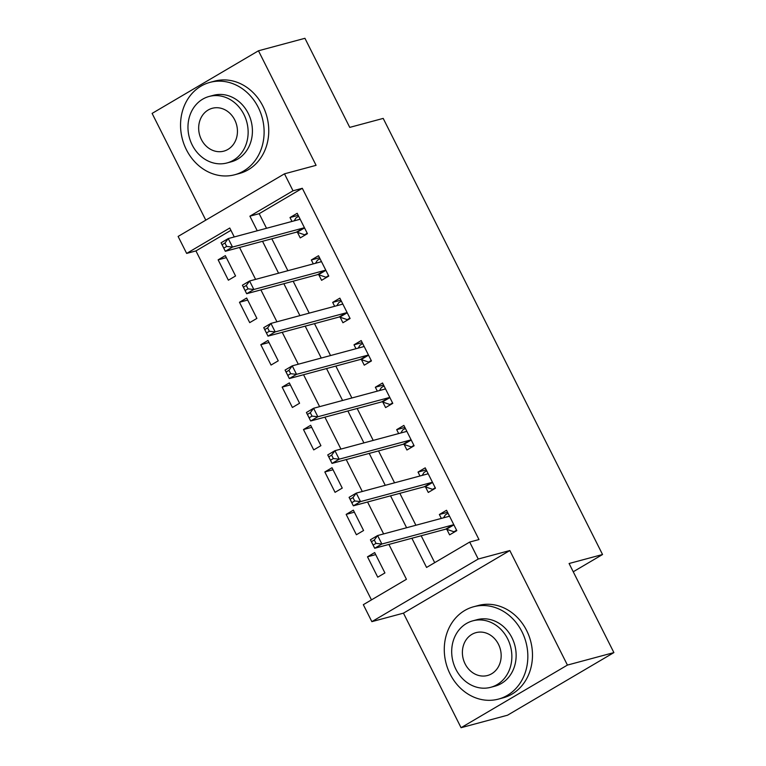 <?xml version="1.0" encoding="UTF-8"?>
<svg xmlns="http://www.w3.org/2000/svg" width="766" height="766" viewBox="0 0 766 766"><rect width="100%" height="100%" fill="white"/><g stroke="black" fill="none" stroke-linecap="round" stroke-linejoin="round"><path stroke-width="1.15" d="M230.93 230.317L195.943 250.913L186.655 253.412L178.114 236.435L284.483 173.825L293.014 190.791L249.898 216.175L257.242 230.777M573.246 571.771L602.545 554.517L383.201 118.404L349.746 127.386L304.935 38.3L258.468 50.786L152.108 113.406L205.795 220.148M602.545 554.517L569.09 563.508L613.892 652.594L507.532 715.214L461.065 727.7L567.424 665.08L509.821 550.543L478.223 559.027L371.855 621.647L363.323 604.68L406.44 579.288L388.908 544.435M509.821 550.543L403.452 613.154L461.065 727.7M403.452 613.154L371.855 621.647M195.943 250.913L371.462 599.883M613.892 652.594L567.424 665.08M384.925 572.939L374.679 552.573L367.498 556.805L377.734 577.171L384.925 572.939M363.582 530.512L353.346 510.156L346.155 514.388L356.401 534.745L363.582 530.512M342.249 488.095L332.004 467.729L324.822 471.961L335.058 492.327L342.249 488.095M320.916 445.668L310.67 425.302L303.48 429.535L313.725 449.901L320.916 445.668M299.573 403.242L289.337 382.885L282.147 387.117L292.392 407.474L299.573 403.242M278.24 360.824L267.995 340.458L260.813 344.69L271.049 365.056L278.24 360.824M256.897 318.397L246.662 298.031L239.471 302.264L249.716 322.63L256.897 318.397M235.564 275.971L225.319 255.614L218.138 259.837L228.373 280.203L235.564 275.971M411.888 538.259L426.566 567.443L469.682 542.06L478.98 539.561L302.311 188.292L259.186 213.676L266.53 228.278M271.825 238.791L287.872 270.704M293.158 281.218L309.205 313.131M314.491 323.645L330.548 355.558M335.834 366.062L351.881 397.975M357.167 408.489L373.214 440.402M378.509 450.915L394.557 482.829M399.842 493.333L415.89 525.246M421.176 535.76L434.705 562.656M446.827 529.344L449.604 534.86L456.795 530.637L446.549 510.271L439.358 514.503L441.331 518.41M425.494 486.917L428.271 492.442L435.452 488.21L425.207 467.844L418.025 472.076L419.988 475.992M404.151 444.491L406.928 450.015L414.119 445.783L403.874 425.417L396.692 429.649L398.655 433.566M382.818 402.073L385.595 407.589L392.776 403.356L382.54 383L375.35 387.232L377.322 391.139M361.475 359.647L364.252 365.171L371.443 360.939L361.198 340.573L354.016 344.805L355.979 348.721M340.142 317.22L342.919 322.745L350.1 318.512L339.865 298.146L332.674 302.379L334.646 306.295M318.809 274.803L321.586 280.318L328.767 276.086L318.522 255.729L311.341 259.961L313.304 263.868M297.467 232.376L300.243 237.9L307.434 233.668L297.189 213.302L289.998 217.534L291.97 221.451M284.483 173.825L316.08 165.332L258.468 50.786M302.311 188.292L293.014 190.791M469.682 542.06L478.223 559.027M234.262 236.953L229.771 228.019L186.655 253.412M383.622 533.921L367.575 502.008M362.289 491.494L346.232 459.581M340.947 449.077L324.899 417.164M319.614 406.65L303.566 374.737M298.28 364.223L282.223 332.31M276.938 321.797L260.89 289.883M255.605 279.379L239.547 247.466M262.527 241.29L278.575 273.203M283.86 283.717L299.918 315.63M305.203 326.134L321.251 358.048M326.536 368.561L342.584 400.474M347.879 410.988L363.927 442.901M369.212 453.405L385.26 485.318M390.545 495.832L406.602 527.745M259.186 213.676L249.898 216.175M447.564 512.291L439.358 514.503M375.704 554.603L367.498 556.805M226.343 257.635L218.138 259.837M247.677 300.061L239.471 302.264M269.019 342.488L260.813 344.69M290.352 384.905L282.147 387.117M311.685 427.332L303.48 429.535M333.028 469.759L324.822 471.961M354.361 512.176L346.155 514.388M426.231 469.874L418.025 472.076M404.888 427.447L396.692 429.649M383.555 385.02L375.35 387.232M362.222 342.603L354.016 344.805M340.88 300.176L332.674 302.379M319.546 257.749L311.341 259.961M298.204 215.332L289.998 217.534M455.626 531.317L453.951 531.767L456.584 530.216M443.514 517.826L445.419 514.8L448.053 513.249M453.951 531.767L446.501 529.229A3.82 1.877 59.5 0 0 445.688 529.172L374.689 548.255L370.418 539.771L377.609 535.539L448.608 516.456A3.82 1.877 59.5 0 0 448.838 516.361A3.82 1.877 59.5 0 0 449.173 516.025L449.326 515.786M374.315 540.001L377.609 535.539L381.87 544.023L374.689 548.255L373.147 545.086L376.02 543.391L374.315 540.001L371.443 541.696L373.147 545.086M454.018 525.112L453.692 524.997A3.82 1.877 59.5 0 0 452.869 524.94L381.87 544.023L376.02 543.391M370.418 539.771L371.443 541.696M434.284 488.9L432.618 489.34L435.241 487.798M422.181 475.399L424.086 472.373L426.71 470.831M432.618 489.34L425.168 486.812A3.82 1.877 59.5 0 0 424.354 486.745L353.346 505.828L349.085 497.345L356.267 493.113L427.265 474.03A3.82 1.877 59.5 0 0 427.505 473.934A3.82 1.877 59.5 0 0 427.84 473.599L427.983 473.369M352.973 497.574L356.267 493.113L360.537 501.596L353.346 505.828L351.805 502.668L354.687 500.974L352.973 497.574L350.1 499.269L351.805 502.668M432.675 482.685L432.35 482.58A3.82 1.877 59.5 0 0 431.536 482.523L360.537 501.596L354.687 500.974M349.085 497.345L350.1 499.269M412.951 446.473L411.285 446.923L413.908 445.372M400.848 432.981L402.744 429.946L405.377 428.405M411.285 446.923L403.826 444.385A3.82 1.877 59.5 0 0 403.012 444.328L332.013 463.401L327.743 454.918L334.934 450.686L405.932 431.612A3.82 1.877 59.5 0 0 406.162 431.517A3.82 1.877 59.5 0 0 406.507 431.181L406.65 430.942M331.64 455.157L334.934 450.686L339.194 459.179L332.013 463.401L330.472 460.242L333.344 458.547L331.64 455.157L328.767 456.842L330.472 460.242M411.342 440.268L411.016 440.153A3.82 1.877 59.5 0 0 410.203 440.096L339.194 459.179L333.344 458.547M327.743 454.918L328.767 456.842M391.608 404.046L389.942 404.496L392.575 402.945M379.505 390.555L381.411 387.529L384.034 385.978M389.942 404.496L382.493 401.959A3.82 1.877 59.5 0 0 381.679 401.901L310.67 420.984L306.41 412.501L313.591 408.268L384.599 389.185A3.82 1.877 59.5 0 0 384.829 389.09A3.82 1.877 59.5 0 0 385.164 388.755L385.317 388.515M310.307 412.73L313.591 408.268L317.861 416.752L310.67 420.984L309.138 417.815L312.011 416.12L310.307 412.73L307.425 414.425L309.138 417.815M389.999 397.841L389.683 397.726A3.82 1.877 59.5 0 0 388.86 397.669L317.861 416.752L312.011 416.12M306.41 412.501L307.425 414.425M370.275 361.629L368.609 362.069L371.232 360.527M358.172 348.128L360.068 345.102L362.701 343.551M368.609 362.069L361.159 359.541A3.82 1.877 59.5 0 0 360.336 359.474L289.337 378.557L285.067 370.074L292.258 365.842L363.256 346.759A3.82 1.877 59.5 0 0 363.496 346.663A3.82 1.877 59.5 0 0 363.831 346.328L363.974 346.098M288.964 370.304L292.258 365.842L296.528 374.325L289.337 378.557L287.796 375.388L290.668 373.703L288.964 370.304L286.091 371.998L287.796 375.388M368.666 355.414L368.341 355.309A3.82 1.877 59.5 0 0 367.527 355.252L296.528 374.325L290.668 373.703M285.067 370.074L286.091 371.998M450.121 674.07A47.818 41.326 -105 0 0 498.465 699.099A47.818 41.326 -105 0 0 521.991 631.768A47.818 41.326 -105 0 0 473.647 606.749A47.818 41.326 -105 0 0 450.121 674.07M498.465 699.099L503.109 697.845A47.818 41.326 -105 0 0 526.635 630.514A47.818 41.326 -105 0 0 478.29 605.494L473.647 606.749M472.842 620.824L477.122 619.675A34.422 29.75 75 0 1 511.927 637.685A34.422 29.75 75 0 1 494.989 686.164L490.709 687.313A34.422 29.75 -105 0 0 507.647 638.834A34.422 29.75 -105 0 0 472.842 620.824A34.422 29.75 -105 0 0 455.904 669.302A34.422 29.75 -105 0 0 490.709 687.313M498.455 644.254A22.185 19.169 -105 0 0 476.021 632.639A22.185 19.169 -105 0 0 465.106 663.883A22.185 19.169 -105 0 0 487.54 675.497A22.185 19.169 -105 0 0 498.455 644.254M186.397 149.715A47.818 41.326 -105 0 0 234.741 174.744A47.818 41.326 -105 0 0 258.266 107.412A47.818 41.326 -105 0 0 209.922 82.383A47.818 41.326 -105 0 0 186.397 149.715M234.741 174.744L239.385 173.489A47.818 41.326 -105 0 0 262.91 106.158A47.818 41.326 -105 0 0 214.566 81.139L209.922 82.383M209.118 96.468L213.398 95.319A34.422 29.75 75 0 1 248.203 113.33A34.422 29.75 75 0 1 231.265 161.808L226.985 162.957A34.422 29.75 -105 0 0 243.923 114.479A34.422 29.75 -105 0 0 209.118 96.468A34.422 29.75 -105 0 0 192.18 144.946A34.422 29.75 -105 0 0 226.985 162.957M234.731 119.898A22.185 19.169 -105 0 0 212.297 108.284A22.185 19.169 -105 0 0 201.381 139.527A22.185 19.169 -105 0 0 223.816 151.141A22.185 19.169 -105 0 0 234.731 119.898M348.942 319.202L347.266 319.652L349.899 318.101M336.829 305.711L338.735 302.675L341.358 301.134M347.266 319.652L339.817 317.114A3.82 1.877 59.5 0 0 339.003 317.057L268.004 336.13L263.734 327.647L270.925 323.415L341.923 304.341A3.82 1.877 59.5 0 0 342.153 304.246A3.82 1.877 59.5 0 0 342.488 303.91L342.641 303.671M267.631 327.886L270.925 323.415L275.185 331.908L268.004 336.13L266.463 332.971L269.335 331.276L267.631 327.886L264.758 329.572L266.463 332.971M347.324 312.988L347.008 312.882A3.82 1.877 59.5 0 0 346.184 312.825L275.185 331.908L269.335 331.276M263.734 327.647L264.758 329.572M327.599 276.775L325.933 277.225L328.557 275.674M315.496 263.284L317.402 260.258L320.025 258.707M325.933 277.225L318.484 274.688A3.82 1.877 59.5 0 0 317.66 274.63L246.662 293.713L242.401 285.23L249.582 280.998L320.581 261.915A3.82 1.877 59.5 0 0 320.82 261.819A3.82 1.877 59.5 0 0 321.155 261.484L321.299 261.244M246.288 285.459L249.582 280.998L253.852 289.481L246.662 293.713L245.12 290.544L248.002 288.849L246.288 285.459L243.416 287.154L245.12 290.544M325.99 270.57L325.665 270.455A3.82 1.877 59.5 0 0 324.851 270.398L253.852 289.481L248.002 288.849M242.401 285.23L243.416 287.154M306.266 234.348L304.6 234.798L307.223 233.257M294.163 220.857L296.059 217.831L298.692 216.28M304.6 234.798L297.141 232.27A3.82 1.877 59.5 0 0 296.327 232.203L225.328 251.286L221.058 242.803L228.249 238.571L299.247 219.488A3.82 1.877 59.5 0 0 299.477 219.392A3.82 1.877 59.5 0 0 299.822 219.057L299.966 218.827M224.955 243.033L228.249 238.571L232.51 247.054L225.328 251.286L223.787 248.117L226.659 246.432L224.955 243.033L222.083 244.727L223.787 248.117M304.657 228.144L304.332 228.038A3.82 1.877 59.5 0 0 303.518 227.971L232.51 247.054L226.659 246.432M221.058 242.803L222.083 244.727M453.692 524.997L446.501 529.229M452.869 524.94L445.688 529.172M449.173 516.025L448.301 516.543M432.35 482.58L425.168 486.812M431.536 482.523L424.354 486.745M427.84 473.599L426.968 474.116M411.016 440.153L403.826 444.385M410.203 440.096L403.012 444.328M406.507 431.181L405.635 431.689M389.683 397.726L382.493 401.959M388.86 397.669L381.679 401.901M385.164 388.755L384.293 389.272M368.341 355.309L361.159 359.541M367.527 355.252L360.336 359.474M363.831 346.328L362.96 346.845M347.008 312.882L339.817 317.114M346.184 312.825L339.003 317.057M342.488 303.91L341.617 304.418M325.665 270.455L318.484 274.688M324.851 270.398L317.66 274.63M321.155 261.484L320.284 261.991M304.332 228.038L297.141 232.27M303.518 227.971L296.327 232.203M299.822 219.057L298.951 219.574"/></g></svg>
